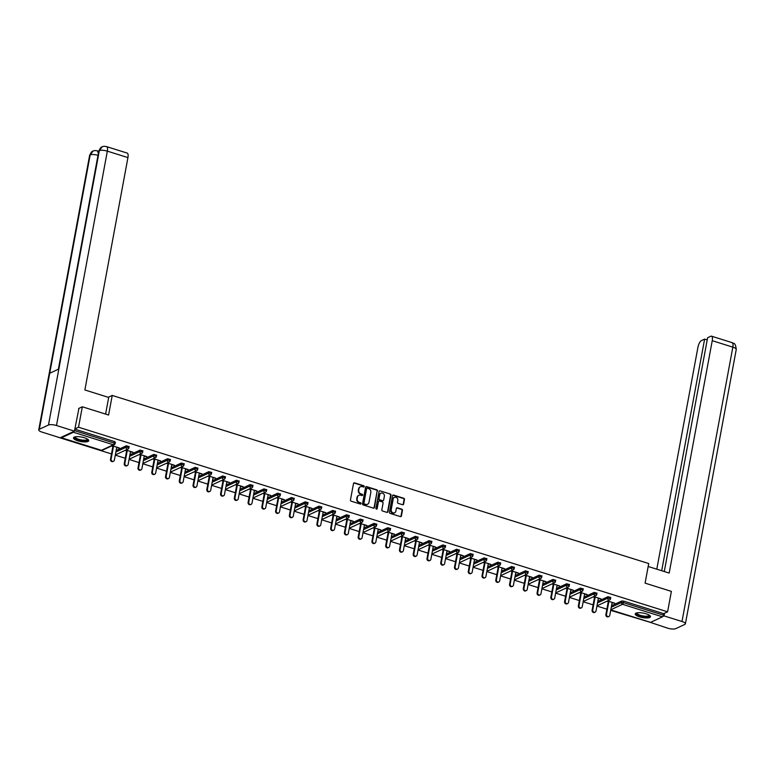 <?xml version="1.0" encoding="UTF-8"?>
<svg xmlns="http://www.w3.org/2000/svg" width="775" height="775" viewBox="0 0 775 775"><rect width="100%" height="100%" fill="white"/><g stroke="black" fill="none" stroke-linecap="round" stroke-linejoin="round"><path stroke-width="1.16" d="M364.231 486.564A0.678 0.601 65.1 0 0 363.746 485.731L354.543 482.854A0.978 0.862 65.1 0 0 353.516 483.493L350.455 499.982A0.978 0.862 65.1 0 0 351.153 501.173L360.356 504.05A0.678 0.601 65.1 0 0 361.073 503.605A0.678 0.601 65.1 0 0 360.588 502.772L359.397 502.394A3.119 2.751 65.1 0 1 357.168 498.596L357.43 497.221A3.119 2.751 65.1 0 1 360.743 495.157L361.935 495.535A0.678 0.601 65.1 0 0 362.652 495.08A0.678 0.601 65.1 0 0 362.167 494.256L360.976 493.878A3.119 2.751 65.1 0 1 358.748 490.081L359.009 488.705A3.119 2.751 65.1 0 1 362.322 486.642L363.514 487.02A0.678 0.601 65.1 0 0 364.231 486.564M363.678 487.039A0.678 0.601 65.1 0 0 363.33 485.925L354.127 483.048A0.978 0.862 65.1 0 0 353.768 483.009M360.52 504.079A0.678 0.601 65.1 0 0 360.172 502.965L359.397 502.394M362.099 495.564A0.678 0.601 65.1 0 0 361.751 494.45L360.976 493.878M646.137 613.79A7.74 2.267 -169.5 0 0 635.238 613.907A7.74 2.267 -169.5 0 0 639.559 616.842A7.74 2.267 -169.5 0 0 650.467 616.726A7.74 2.267 -169.5 0 0 646.137 613.79M84.417 437.768A7.74 2.267 -169.5 0 0 73.509 437.885A7.74 2.267 -169.5 0 0 77.839 440.82A7.74 2.267 -169.5 0 0 88.737 440.704A7.74 2.267 -169.5 0 0 84.417 437.768M402.574 504.728A0.978 0.862 65.1 0 0 403.61 504.089L404.463 499.458A0.978 0.862 65.1 0 0 403.775 498.277L393.555 495.07A0.978 0.862 65.1 0 0 392.518 495.719L389.467 512.207A0.978 0.862 65.1 0 0 390.154 513.389L400.375 516.596A0.978 0.862 65.1 0 0 401.411 515.947L402.448 510.367A0.978 0.862 65.1 0 0 401.75 509.175L397.381 507.809A0.978 0.862 65.1 0 0 396.345 508.448L395.831 511.219A2.606 2.306 65.1 0 1 391.201 509.766L393.206 498.916A2.606 2.306 65.1 0 1 397.837 500.369L397.507 502.171A0.978 0.862 65.1 0 0 398.205 503.363L402.574 504.728M78.633 408.502L82.315 406.788L108.597 415.032L112.23 395.434L648.723 563.541L645.091 583.139L671.382 591.383L667.595 611.814L78.527 427.228L74.846 428.933M82.315 406.788L78.527 427.228M377.541 491.021A0.978 0.862 65.1 0 0 376.844 489.839L366.623 486.632A0.978 0.862 65.1 0 0 365.587 487.281L362.535 503.769A0.978 0.862 65.1 0 0 363.233 504.951L373.443 508.158A0.978 0.862 65.1 0 0 374.48 507.509L377.115 491.224A0.978 0.862 65.1 0 0 376.418 490.032L366.207 486.826A0.978 0.862 65.1 0 0 365.848 486.797M380.089 490.856L390.309 494.053A0.978 0.862 65.1 0 1 391.007 495.244L387.946 511.733A0.978 0.862 65.1 0 1 386.909 512.372L382.54 511.006A0.978 0.862 65.1 0 1 381.843 509.814L383.082 503.13A0.978 0.862 65.1 0 0 382.385 501.948L379.488 501.038A0.978 0.862 65.1 0 0 378.452 501.677L377.163 508.642A0.678 0.601 65.1 0 1 376.185 508.952A0.678 0.601 65.1 0 1 375.943 508.264L379.052 491.495A0.978 0.862 65.1 0 1 380.089 490.856L390.309 494.053M112.23 395.434L108.229 397.294M61.07 437.342A1.492 0.543 -72.6 0 0 61.303 437.798A1.492 0.543 -72.6 0 0 61.496 437.778L73.412 432.247A1.492 0.543 -72.6 0 0 74.09 431.297M74.536 430.619L114.264 443.077L114.545 441.576L74.807 429.127M667.595 611.814L663.652 613.645L663.371 615.137A1.492 0.543 107.4 0 1 662.48 616.832L650.554 622.364A1.492 0.543 107.4 0 1 650.37 622.383A1.492 0.543 107.4 0 1 650.235 622.267M647.057 621.347L610.69 610.371M606.883 609.169L596.924 606.05M593.117 604.858L583.168 601.739M579.361 600.548L569.402 597.428M565.595 596.237L555.646 593.117M551.839 591.926L541.88 588.806M538.073 587.615L528.124 584.495M524.317 583.304L514.368 580.184M510.551 578.993L500.602 575.873M496.794 574.672L486.845 571.562M483.028 570.361L473.079 567.242M469.272 566.05L459.323 562.931M455.506 561.739L445.557 558.62M441.75 557.428L431.801 554.309M427.984 553.118L418.035 549.998M414.228 548.807L404.279 545.687M400.462 544.496L390.513 541.376M386.706 540.185L376.757 537.065M372.949 535.864L362.991 532.754M359.183 531.553L349.234 528.434M345.427 527.242L335.468 524.123M331.661 522.931L321.712 519.812M317.905 518.62L307.946 515.501M304.139 514.309L294.19 511.19M290.383 509.998L280.434 506.879M276.617 505.688L266.668 502.568M262.861 501.377L252.912 498.257M249.095 497.056L239.146 493.946M235.338 492.745L225.389 489.626M221.572 488.434L211.623 485.315M207.816 484.123L197.867 481.004M194.05 479.812L184.101 476.693M180.294 475.501L170.345 472.382M166.538 471.19L156.579 468.071M152.772 466.879L142.823 463.76M139.016 462.568L129.057 459.449M125.25 458.248L115.301 455.138M111.493 453.937L57.457 437.013M116.696 447.63L118.788 447.795M118.701 448.26L119.34 447.96L112.133 445.702M111.503 446.003L112.879 446.429M611.543 605.73L621.734 601.003L623.691 601.129L623.42 602.621L663.371 615.137M663.652 613.645L623.691 601.129M114.545 441.576L115.233 442.293M597.787 601.419L607.978 596.692L610.623 597.515M584.021 597.108L594.212 592.381L596.866 593.204M570.264 592.798L580.456 588.07L583.1 588.893M556.508 588.487L566.69 583.759L569.344 584.583M542.742 584.176L552.933 579.438L555.578 580.272M528.986 579.865L539.177 575.127L541.822 575.961M515.22 575.544L525.411 570.817L528.056 571.65M501.464 571.233L511.655 566.506L514.3 567.339M487.698 566.922L497.889 562.195L500.534 563.028M473.942 562.611L484.133 557.884L486.778 558.717M460.176 558.3L470.367 553.573L473.012 554.396M446.419 553.989L456.611 549.262L459.255 550.085M432.653 549.678L442.845 544.951L445.489 545.774M418.897 545.368L429.088 540.63L431.733 541.463M405.131 541.057L415.323 536.319L417.977 537.153M391.375 536.736L401.566 532.008L404.211 532.842M377.609 532.425L387.8 527.697L390.455 528.531M363.853 528.114L374.044 523.387L376.689 524.22M350.097 523.803L360.278 519.076L362.933 519.909M336.331 519.492L346.522 514.765L349.167 515.588M322.574 515.181L332.766 510.454L335.41 511.277M308.808 510.87L319 506.143L321.644 506.966M295.052 506.559L305.243 501.822L307.888 502.655M281.286 502.248L291.478 497.511L294.122 498.344M267.53 497.928L277.721 493.2L280.366 494.033M253.764 493.617L263.955 488.889L266.6 489.722M240.008 489.306L250.199 484.578L252.844 485.412M226.242 484.995L236.433 480.267L239.078 481.101M212.486 480.684L222.677 475.957L225.322 476.78M198.72 476.373L208.911 471.646L211.565 472.469M184.963 472.062L195.155 467.335L197.799 468.158M171.197 467.751L181.389 463.024L184.043 463.847M157.441 463.44L167.632 458.703L170.277 459.536M143.685 459.12L153.867 454.392L156.521 455.225M129.919 454.809L140.11 450.081L142.755 450.914M116.163 450.498L126.354 445.77L128.999 446.603M130.452 451.941L133.097 452.271L125.889 450.013M125.259 450.314L126.645 450.74M144.218 456.252L146.853 456.591L139.655 454.334M139.025 454.625L140.401 455.061M157.974 460.563L160.619 460.902L153.411 458.645M152.782 458.936L154.167 459.372M171.73 464.874L174.375 465.213L167.177 462.956M166.547 463.247L167.923 463.683M185.496 469.185L188.141 469.524L180.933 467.267M180.304 467.558L181.689 467.993M199.252 473.496L201.897 473.835L194.699 471.578M194.07 471.868L195.445 472.304M213.018 477.807L215.663 478.146L208.456 475.889M207.826 476.179L209.211 476.615M226.775 482.118L229.419 482.457L222.222 480.2M221.582 480.5L222.968 480.926M240.541 486.438L243.185 486.768L235.978 484.511M235.348 484.811L236.733 485.237M254.297 490.749L256.942 491.079L249.744 488.822M249.104 489.122L250.49 489.548M268.063 495.06L270.707 495.399L263.5 493.142M262.87 493.433L264.246 493.869M281.819 499.371L284.464 499.71L277.266 497.453M276.627 497.744L278.012 498.18M295.585 503.682L298.23 504.021L291.022 501.764M290.392 502.055L291.768 502.491M309.341 507.993L311.986 508.332L304.788 506.075M304.149 506.366L305.534 506.802M323.107 512.304L325.752 512.643L318.544 510.386M317.915 510.677L319.29 511.113M336.863 516.615L339.508 516.954L332.301 514.697M331.671 514.988L333.056 515.423M350.629 520.926L353.264 521.265L346.067 519.008M345.437 519.298L346.812 519.734M364.386 525.247L367.03 525.576L359.823 523.319M359.193 523.619L360.578 524.045M378.142 529.558L380.787 529.887L373.589 527.63M372.959 527.93L374.335 528.356M391.908 533.868L394.552 534.208L387.345 531.95M386.715 532.241L388.101 532.667M405.664 538.179L408.309 538.518L401.111 536.261M400.481 536.552L401.857 536.988M419.43 542.49L422.075 542.829L414.867 540.572M414.238 540.863L415.623 541.299M433.186 546.801L435.831 547.14L428.633 544.883M427.994 545.174L429.379 545.61M446.952 551.112L449.597 551.451L442.389 549.194M441.76 549.485L443.145 549.921M460.708 555.423L463.353 555.762L456.155 553.505M455.516 553.796L456.901 554.232M474.474 559.734L477.119 560.073L469.912 557.816M469.282 558.107L470.657 558.542M488.231 564.045L490.875 564.384L483.677 562.127M483.038 562.427L484.423 562.853M501.997 568.366L504.641 568.695L497.434 566.438M496.804 566.738L498.18 567.164M515.753 572.677L518.398 573.016L511.2 570.758M510.56 571.049L511.946 571.475M529.519 576.988L532.163 577.327L524.956 575.069M524.326 575.36L525.702 575.796M543.275 581.298L545.92 581.637L538.712 579.38M538.083 579.671L539.468 580.107M557.041 585.609L559.686 585.948L552.478 583.691M551.848 583.982L553.224 584.418M570.797 589.92L573.442 590.259L566.234 588.002M565.605 588.293L566.99 588.729M584.553 594.231L587.198 594.57L580 592.313M579.371 592.604L580.746 593.04M598.319 598.542L600.964 598.881L593.757 596.624M593.127 596.915L594.512 597.351M612.076 602.853L614.72 603.192L607.523 600.935M606.893 601.235L608.268 601.662M360.259 486.855A3.119 2.751 65.1 0 0 358.583 488.899L359.009 488.705M360.559 494.072A3.119 2.751 65.1 0 1 358.331 490.275L358.583 488.899M358.68 495.37A3.119 2.751 65.1 0 0 357.004 497.424L357.43 497.221M358.98 502.597A3.119 2.751 65.1 0 1 356.752 498.79L357.004 497.424M373.802 508.187A0.978 0.862 65.1 0 0 374.063 507.712L377.115 491.224M367.34 488.211A0.678 0.601 65.1 0 0 366.614 488.667L363.93 503.14A0.678 0.601 65.1 0 0 364.424 503.973L365.674 504.37A3.119 2.751 65.1 0 0 368.987 502.307L370.828 492.406A3.119 2.751 65.1 0 0 368.6 488.608L367.34 488.211M366.749 488.386A0.678 0.601 65.1 0 0 366.197 488.86L366.614 488.667M367.321 504.351A3.119 2.751 65.1 0 1 365.257 504.564L363.998 504.167A0.678 0.601 65.1 0 1 363.514 503.333L366.197 488.86M387.267 512.411A0.978 0.862 65.1 0 0 387.529 511.926L390.581 495.438A0.978 0.862 65.1 0 0 389.883 494.247M378.713 501.202A0.978 0.862 65.1 0 0 378.026 501.88L377.163 508.642M384.371 496.194A2.606 2.306 65.1 0 0 379.74 494.741L379.023 498.567A0.978 0.862 65.1 0 0 379.721 499.749L382.627 500.66A0.978 0.862 65.1 0 0 383.664 500.02L384.371 496.194M380.748 493.21A2.606 2.306 65.1 0 0 379.314 494.934L379.74 494.741M382.976 500.698A0.978 0.862 65.1 0 1 382.201 500.853L379.304 499.953A0.978 0.862 65.1 0 1 378.607 498.761L379.314 494.934M394.223 497.385A2.606 2.306 65.1 0 0 392.789 499.11L393.206 498.916M394.397 512.943A2.606 2.306 65.1 0 1 390.774 509.969L392.789 499.11M400.733 516.625A0.978 0.862 65.1 0 0 400.985 516.15L402.022 510.56A0.978 0.862 65.1 0 0 401.324 509.369L396.955 508.003A0.978 0.862 65.1 0 0 396.606 507.964M402.932 504.767A0.978 0.862 65.1 0 0 403.184 504.283L404.046 499.662A0.978 0.862 65.1 0 0 403.349 498.47L393.128 495.273A0.978 0.862 65.1 0 0 392.78 495.235M110.486 459.362L111.116 459.062A1.841 1.627 65.1 0 0 113.528 461.241L112.888 461.532A1.841 1.627 -114.9 0 1 110.486 459.362L112.966 445.964M113.528 461.241A1.841 1.627 65.1 0 0 114.38 460.088L116.773 447.165M111.116 459.062L113.518 446.138M124.252 463.673L124.882 463.373A1.841 1.627 65.1 0 0 127.284 465.552L126.654 465.843A1.841 1.627 -114.9 0 1 124.252 463.673L126.732 450.275M127.284 465.552A1.841 1.627 65.1 0 0 128.146 464.399L130.539 451.476M124.882 463.373L127.274 450.449M138.008 467.984L138.638 467.683A1.841 1.627 65.1 0 0 141.04 469.863L140.411 470.163A1.841 1.627 -114.9 0 1 138.008 467.984L140.488 454.596M141.04 469.863A1.841 1.627 65.1 0 0 141.903 468.71L144.295 455.787M138.638 467.683L141.04 454.76M151.764 472.295L152.404 472.004A1.841 1.627 65.1 0 0 154.806 474.174L154.177 474.474A1.841 1.627 -114.9 0 1 151.764 472.295L154.254 458.907M154.806 474.174A1.841 1.627 65.1 0 0 155.668 473.021L158.061 460.098M152.404 472.004L154.797 459.071M165.53 476.606L166.16 476.315A1.841 1.627 65.1 0 0 168.562 478.485L167.933 478.785A1.841 1.627 -114.9 0 1 165.53 476.606L168.01 463.218M168.562 478.485A1.841 1.627 65.1 0 0 169.425 477.332L171.818 464.409M166.16 476.315L168.553 463.382M179.287 480.917L179.926 480.626A1.841 1.627 65.1 0 0 182.328 482.806L181.699 483.096A1.841 1.627 -114.9 0 1 179.287 480.917L181.776 467.528M182.328 482.806A1.841 1.627 65.1 0 0 183.191 481.643L185.583 468.72M179.926 480.626L182.319 467.703M87.749 439.27A6.704 1.967 10.5 0 1 81.782 440.626A6.704 1.967 10.5 0 1 74.952 436.897M75.291 436.829A6.2 1.821 -169.5 0 0 75.253 436.955A6.2 1.821 -169.5 0 0 81.83 440.006A6.2 1.821 -169.5 0 0 87.449 439.212A6.2 1.821 -169.5 0 0 87.459 439.086M73.722 437.497A7.692 2.257 -169.5 0 0 81.859 440.936A7.692 2.257 -169.5 0 0 88.689 440.268M649.469 615.292A6.704 1.967 10.5 0 1 643.502 616.648A6.704 1.967 10.5 0 1 636.682 612.918M637.011 612.841A6.2 1.821 -169.5 0 0 636.972 612.967A6.2 1.821 -169.5 0 0 643.55 616.028A6.2 1.821 -169.5 0 0 649.179 615.234A6.2 1.821 -169.5 0 0 649.179 615.098M635.442 613.509A7.692 2.257 -169.5 0 0 643.579 616.948A7.692 2.257 -169.5 0 0 650.409 616.29M105.603 414.092L108.684 397.439L84.872 389.97L127.933 157.596L107.337 151.144L56.488 425.514L74.439 431.142L78.943 408.357M56.488 425.514A6.103 1.792 -169.5 0 0 48.476 425.02L58.852 369.026L49.707 373.269L39.331 429.263L48.476 425.02M39.331 429.263A6.103 1.792 -169.5 0 0 38.75 429.844A6.103 1.792 -169.5 0 0 42.16 432.159L60.111 437.788L74.439 431.142M98.832 150.892L98.28 151.154M106.592 146.63C104.596 146.175 103.114 146.262 102.145 146.882L99.326 150.641A6.103 1.792 -169.5 0 1 107.337 151.144A5.958 2.17 -72.6 0 0 106.592 146.63L127.187 153.082A5.958 2.17 107.4 0 1 127.933 157.596M98.377 153.314L97.427 150.883L98.619 151.261A5.958 2.17 107.4 0 1 98.754 151.309M97.999 155.339A6.103 1.792 -169.5 0 0 90.181 154.893L93.039 151.115C93.978 150.515 95.441 150.437 97.427 150.883M648.181 566.486L669.174 573.064L712.244 340.69A5.958 2.17 -72.6 0 0 711.498 336.176A5.958 2.17 -72.6 0 0 710.752 336.263L707.614 337.726L664.282 571.533M685.4 623.827A6.103 1.792 -169.5 0 0 681.99 621.511L732.84 347.142A5.958 2.17 -72.6 0 0 732.094 342.637C732.646 343.993 735.378 341.077 736.25 349.457L685.4 623.827A6.103 1.792 -169.5 0 1 684.819 624.417L675.674 628.661A6.103 1.792 -169.5 0 1 667.663 628.167L649.77 622.199M681.99 621.511L664.039 615.893L662.887 616.425M707.207 339.915L704.62 339.111L701.482 340.564A5.958 2.17 -72.6 0 0 697.917 347.336L656.793 569.189M704.62 339.111L661.695 570.72M664.039 615.893L664.524 613.238M193.053 485.228L193.682 484.937A1.841 1.627 65.1 0 0 196.085 487.117L195.455 487.407A1.841 1.627 -114.9 0 1 193.053 485.228L195.532 471.839M196.085 487.117A1.841 1.627 65.1 0 0 196.947 485.954L199.34 473.031M193.682 484.937L196.075 472.014M206.809 489.538L207.448 489.248A1.841 1.627 65.1 0 0 209.851 491.427L209.221 491.718A1.841 1.627 -114.9 0 1 206.809 489.538L209.289 476.15M209.851 491.427A1.841 1.627 65.1 0 0 210.703 490.275L213.106 477.342M207.448 489.248L209.841 476.325M220.575 493.849L221.204 493.559A1.841 1.627 65.1 0 0 223.607 495.738L222.977 496.029A1.841 1.627 -114.9 0 1 220.575 493.849L223.055 480.461M223.607 495.738A1.841 1.627 65.1 0 0 224.469 494.586L226.862 481.653M221.204 493.559L223.597 480.636M234.331 498.17L234.961 497.87A1.841 1.627 65.1 0 0 237.373 500.049L236.743 500.34A1.841 1.627 -114.9 0 1 234.331 498.17L236.811 484.772M237.373 500.049A1.841 1.627 65.1 0 0 238.225 498.897L240.628 485.973M234.961 497.87L237.363 484.947M248.097 502.481L248.727 502.181A1.841 1.627 65.1 0 0 251.129 504.36L250.499 504.651A1.841 1.627 -114.9 0 1 248.097 502.481L250.577 489.083M251.129 504.36A1.841 1.627 65.1 0 0 251.991 503.208L254.384 490.284M248.727 502.181L251.119 489.257M261.853 506.792L262.483 506.492A1.841 1.627 65.1 0 0 264.895 508.671L264.256 508.962A1.841 1.627 -114.9 0 1 261.853 506.792L264.333 493.404M264.895 508.671A1.841 1.627 65.1 0 0 265.748 507.518L268.15 494.595M262.483 506.492L264.885 493.568M275.619 511.103L276.249 510.812A1.841 1.627 65.1 0 0 278.651 512.982L278.022 513.283A1.841 1.627 -114.9 0 1 275.619 511.103L278.099 497.715M278.651 512.982A1.841 1.627 65.1 0 0 279.513 511.829L281.906 498.906M276.249 510.812L278.642 497.879M289.375 515.414L290.005 515.123A1.841 1.627 65.1 0 0 292.417 517.293L291.778 517.593A1.841 1.627 -114.9 0 1 289.375 515.414L291.855 502.026M292.417 517.293A1.841 1.627 65.1 0 0 293.27 516.14L295.672 503.217M290.005 515.123L292.407 502.19M303.141 519.725L303.771 519.434A1.841 1.627 65.1 0 0 306.173 521.614L305.544 521.904A1.841 1.627 -114.9 0 1 303.141 519.725L305.621 506.337M306.173 521.614A1.841 1.627 65.1 0 0 307.036 520.451L309.428 507.528M303.771 519.434L306.164 506.511M316.897 524.036L317.527 523.745A1.841 1.627 65.1 0 0 319.939 525.925L319.3 526.215A1.841 1.627 -114.9 0 1 316.897 524.036L319.377 510.647M319.939 525.925A1.841 1.627 65.1 0 0 320.792 524.762L323.185 511.839M317.527 523.745L319.93 510.822M330.663 528.347L331.293 528.056A1.841 1.627 65.1 0 0 333.696 530.236L333.066 530.526A1.841 1.627 -114.9 0 1 330.663 528.347L333.143 514.958M333.696 530.236A1.841 1.627 65.1 0 0 334.558 529.083L336.951 516.15M331.293 528.056L333.686 515.133M344.42 532.658L345.049 532.367A1.841 1.627 65.1 0 0 347.462 534.547L346.822 534.837A1.841 1.627 -114.9 0 1 344.42 532.658L346.9 519.269M347.462 534.547A1.841 1.627 65.1 0 0 348.314 533.394L350.707 520.461M345.049 532.367L347.452 519.444M358.176 536.978L358.815 536.678A1.841 1.627 65.1 0 0 361.218 538.857L360.588 539.148A1.841 1.627 -114.9 0 1 358.176 536.978L360.666 523.58M361.218 538.857A1.841 1.627 65.1 0 0 362.08 537.705L364.473 524.782M358.815 536.678L361.208 523.755M371.942 541.289L372.572 540.989A1.841 1.627 65.1 0 0 374.974 543.168L374.344 543.459A1.841 1.627 -114.9 0 1 371.942 541.289L374.422 527.891M374.974 543.168A1.841 1.627 65.1 0 0 375.836 542.016L378.229 529.092M372.572 540.989L374.964 528.066M385.698 545.6L386.338 545.3A1.841 1.627 65.1 0 0 388.74 547.479L388.11 547.77A1.841 1.627 -114.9 0 1 385.698 545.6L388.188 532.212M388.74 547.479A1.841 1.627 65.1 0 0 389.602 546.327L391.995 533.403M386.338 545.3L388.73 532.377M399.464 549.911L400.094 549.62A1.841 1.627 65.1 0 0 402.496 551.79L401.867 552.091A1.841 1.627 -114.9 0 1 399.464 549.911L401.944 536.523M402.496 551.79A1.841 1.627 65.1 0 0 403.358 550.637L405.751 537.714M400.094 549.62L402.487 536.688M413.22 554.222L413.86 553.931A1.841 1.627 65.1 0 0 416.262 556.101L415.632 556.402A1.841 1.627 -114.9 0 1 413.22 554.222L415.7 540.834M416.262 556.101A1.841 1.627 65.1 0 0 417.115 554.948L419.517 542.025M413.86 553.931L416.252 540.998M426.986 558.533L427.616 558.242A1.841 1.627 65.1 0 0 430.018 560.422L429.389 560.712A1.841 1.627 -114.9 0 1 426.986 558.533L429.466 545.145M430.018 560.422A1.841 1.627 65.1 0 0 430.881 559.259L433.273 546.336M427.616 558.242L430.009 545.319M440.743 562.844L441.382 562.553A1.841 1.627 65.1 0 0 443.784 564.733L443.155 565.023A1.841 1.627 -114.9 0 1 440.743 562.844L443.222 549.456M443.784 564.733A1.841 1.627 65.1 0 0 444.637 563.57L447.039 550.647M441.382 562.553L443.775 549.63M454.508 567.155L455.138 566.864A1.841 1.627 65.1 0 0 457.541 569.044L456.911 569.334A1.841 1.627 -114.9 0 1 454.508 567.155L456.988 553.767M457.541 569.044A1.841 1.627 65.1 0 0 458.403 567.891L460.796 554.958M455.138 566.864L457.531 553.941M468.265 571.466L468.894 571.175A1.841 1.627 65.1 0 0 471.307 573.355L470.667 573.645A1.841 1.627 -114.9 0 1 468.265 571.466L470.745 558.077M471.307 573.355A1.841 1.627 65.1 0 0 472.159 572.202L474.562 559.269M468.894 571.175L471.297 558.252M482.031 575.777L482.66 575.486A1.841 1.627 65.1 0 0 485.063 577.666L484.433 577.956A1.841 1.627 -114.9 0 1 482.031 575.777L484.511 562.388M485.063 577.666A1.841 1.627 65.1 0 0 485.925 576.513L488.318 563.59M482.66 575.486L485.053 562.563M495.787 580.097L496.417 579.797A1.841 1.627 65.1 0 0 498.829 581.977L498.189 582.267A1.841 1.627 -114.9 0 1 495.787 580.097L498.267 566.699M498.829 581.977A1.841 1.627 65.1 0 0 499.681 580.824L502.084 567.901M496.417 579.797L498.819 566.874M509.553 584.408L510.183 584.108A1.841 1.627 65.1 0 0 512.585 586.288L511.955 586.578A1.841 1.627 -114.9 0 1 509.553 584.408L512.033 571.02M512.585 586.288A1.841 1.627 65.1 0 0 513.447 585.135L515.84 572.212M510.183 584.108L512.575 571.185M523.309 588.719L523.939 588.428A1.841 1.627 65.1 0 0 526.351 590.598L525.712 590.899A1.841 1.627 -114.9 0 1 523.309 588.719L525.789 575.331M526.351 590.598A1.841 1.627 65.1 0 0 527.203 589.446L529.606 576.523M523.939 588.428L526.341 575.496M537.075 593.03L537.705 592.739A1.841 1.627 65.1 0 0 540.107 594.909L539.477 595.21A1.841 1.627 -114.9 0 1 537.075 593.03L539.555 579.642M540.107 594.909A1.841 1.627 65.1 0 0 540.969 593.757L543.362 580.833M537.705 592.739L540.097 579.807M550.831 597.341L551.461 597.05A1.841 1.627 65.1 0 0 553.873 599.23L553.234 599.521A1.841 1.627 -114.9 0 1 550.831 597.341L553.311 583.953M553.873 599.23A1.841 1.627 65.1 0 0 554.726 598.067L557.118 585.144M551.461 597.05L553.863 584.127M564.587 601.652L565.227 601.361A1.841 1.627 65.1 0 0 567.629 603.541L567 603.832A1.841 1.627 -114.9 0 1 564.587 601.652L567.077 588.264M567.629 603.541A1.841 1.627 65.1 0 0 568.492 602.378L570.884 589.455M565.227 601.361L567.62 588.438M578.353 605.963L578.983 605.672A1.841 1.627 65.1 0 0 581.386 607.852L580.756 608.143A1.841 1.627 -114.9 0 1 578.353 605.963L580.833 592.575M581.386 607.852A1.841 1.627 65.1 0 0 582.248 606.699L584.641 593.766M578.983 605.672L581.376 592.749M592.11 610.274L592.749 609.983A1.841 1.627 65.1 0 0 595.152 612.163L594.522 612.453A1.841 1.627 -114.9 0 1 592.11 610.274L594.599 596.886M595.152 612.163A1.841 1.627 65.1 0 0 596.014 611.01L598.407 598.077M592.749 609.983L595.142 597.06M605.876 614.585L606.505 614.294A1.841 1.627 65.1 0 0 608.908 616.474L608.278 616.764A1.841 1.627 -114.9 0 1 605.876 614.585L608.356 601.197M608.908 616.474A1.841 1.627 65.1 0 0 609.77 615.321L612.163 602.398M606.505 614.294L608.898 601.371M61.496 437.778L101.448 450.304L113.373 444.763L73.412 432.247M101.128 450.198A1.492 0.543 -72.6 0 0 101.263 450.323A1.492 0.543 -72.6 0 0 101.448 450.304A1.492 1.318 65.1 0 0 102.339 450.256L114.264 444.714A1.492 1.318 65.1 0 0 114.962 443.784L114.264 443.077A1.492 0.543 -72.6 0 1 113.373 444.763A1.492 1.318 65.1 0 0 114.264 444.714A1.492 1.492 0 0 0 115.097 443.639L115.378 442.147M662.48 616.832L622.528 604.306L610.807 609.751M610.778 609.896L650.554 622.364M611.272 607.222L621.463 602.495L623.42 602.621A1.492 0.543 107.4 0 1 622.528 604.306A1.492 1.318 -114.9 0 1 621.463 602.495L621.734 601.003M115.882 451.99L126.073 447.262L126.354 445.77M128.03 447.388L126.073 447.262A1.492 1.318 -114.9 0 0 127.139 449.083A1.492 1.318 65.1 0 0 128.718 448.095L128.03 447.388M129.638 456.31L139.829 451.573L140.11 450.081M143.404 460.621L153.595 455.884L153.867 454.392M157.16 464.932L167.352 460.205L167.632 458.703M170.926 469.243L181.118 464.516L181.389 463.024M184.682 473.554L194.874 468.827L195.155 467.335M198.448 477.865L208.64 473.137L208.911 471.646M212.205 482.176L222.396 477.448L222.677 475.957M225.971 486.487L236.162 481.759L236.433 480.267M239.727 490.798L249.918 486.07L250.199 484.578M253.493 495.118L263.684 490.381L263.955 488.889M267.249 499.429L277.44 494.692L277.721 493.2M281.015 503.74L291.206 499.013L291.478 497.511M294.771 508.051L304.963 503.324L305.243 501.822M308.537 512.362L318.728 507.635L319 506.143M322.293 516.673L332.485 511.946L332.766 510.454M336.059 520.984L346.241 516.257L346.522 514.765M349.816 525.295L360.007 520.567L360.278 519.076M363.572 529.606L373.763 524.878L374.044 523.387M377.338 533.917L387.529 529.189L387.8 527.697M391.094 538.238L401.285 533.5L401.566 532.008M404.86 542.548L415.051 537.811L415.323 536.319M418.616 546.859L428.808 542.132L429.088 540.63M432.382 551.17L442.573 546.443L442.845 544.951M446.138 555.481L456.33 550.754L456.611 549.262M459.904 559.792L470.096 555.065L470.367 553.573M473.661 564.103L483.852 559.376L484.133 557.884M487.427 568.414L497.618 563.687L497.889 562.195M501.183 572.725L511.374 567.998L511.655 566.506M514.949 577.046L525.14 572.308L525.411 570.817M528.705 581.357L538.896 576.619L539.177 575.127M542.471 585.667L552.653 580.94L552.933 579.438M556.227 589.978L566.418 585.251L566.69 583.759M569.983 594.289L580.175 589.562L580.456 588.07M583.749 598.6L593.941 593.873L594.212 592.381M597.506 602.911L607.697 598.184L607.978 596.692M115.388 454.654A1.492 1.318 65.1 0 0 116.095 454.567L128.02 449.025A1.492 1.492 0 0 0 128.863 447.95L129.134 446.458M141.786 451.699L139.829 451.573A1.492 1.318 -114.9 0 0 140.895 453.394A1.492 1.318 65.1 0 0 142.484 452.406L141.786 451.699M129.154 458.965A1.492 1.318 65.1 0 0 129.861 458.877L141.786 453.346A1.492 1.492 0 0 0 142.619 452.261L142.9 450.769M155.552 456.01L153.595 455.884A1.492 1.318 -114.9 0 0 154.661 457.705A1.492 1.318 65.1 0 0 156.24 456.717L155.552 456.01M142.91 463.276A1.492 1.318 65.1 0 0 143.617 463.188L155.542 457.657A1.492 1.492 0 0 0 156.385 456.572L156.657 455.08M169.308 460.321L167.352 460.205A1.492 1.318 -114.9 0 0 168.417 462.016A1.492 1.318 65.1 0 0 170.006 461.028L169.308 460.321M156.676 467.596A1.492 1.318 65.1 0 0 157.383 467.499L169.308 461.968A1.492 1.492 0 0 0 170.142 460.883L170.422 459.391M183.074 464.632L181.118 464.516A1.492 1.318 -114.9 0 0 182.183 466.327A1.492 1.318 65.1 0 0 183.762 465.339L183.074 464.632M170.432 471.907A1.492 1.318 65.1 0 0 171.139 471.81L183.065 466.279A1.492 1.492 0 0 0 183.907 465.194L184.179 463.702M196.831 468.943L194.874 468.827A1.492 1.318 -114.9 0 0 195.939 470.638A1.492 1.318 65.1 0 0 197.518 469.65L196.831 468.943M184.905 476.121A1.492 1.492 0 0 1 184.188 476.257A1.492 1.318 65.1 0 0 184.905 476.121L196.831 470.59A1.492 1.492 0 0 0 197.664 469.514L197.945 468.013M210.597 473.254L208.64 473.137A1.492 1.318 -114.9 0 0 209.705 474.949A1.492 1.318 65.1 0 0 211.284 473.961L210.597 473.254M198.662 480.432A1.492 1.492 0 0 1 197.945 480.568A1.492 1.318 65.1 0 0 198.662 480.432L210.587 474.901A1.492 1.492 0 0 0 211.42 473.825L211.701 472.333M224.353 477.565L222.396 477.448A1.492 1.318 -114.9 0 0 223.462 479.26A1.492 1.318 65.1 0 0 225.041 478.282L224.353 477.565M212.428 484.743A1.492 1.492 0 0 1 211.711 484.879A1.492 1.318 65.1 0 0 212.428 484.743L224.353 479.212A1.492 1.492 0 0 0 225.186 478.136L225.467 476.644M238.119 481.885L236.162 481.759A1.492 1.318 -114.9 0 0 237.227 483.571A1.492 1.318 65.1 0 0 238.807 482.593L238.119 481.885M225.477 489.151A1.492 1.318 65.1 0 0 226.184 489.064L238.109 483.522A1.492 1.492 0 0 0 238.942 482.447L239.223 480.955M251.875 486.196L249.918 486.07A1.492 1.318 -114.9 0 0 250.984 487.882A1.492 1.318 65.1 0 0 252.563 486.903L251.875 486.196M239.233 493.462A1.492 1.318 65.1 0 0 239.95 493.375L251.865 487.833A1.492 1.492 0 0 0 252.708 486.758L252.979 485.266M265.631 490.507L263.684 490.381A1.492 1.318 -114.9 0 0 264.74 492.202A1.492 1.318 65.1 0 0 266.329 491.214L265.631 490.507M252.999 497.773A1.492 1.318 65.1 0 0 253.706 497.686L265.631 492.154A1.492 1.492 0 0 0 266.464 491.069L266.745 489.577M279.397 494.818L277.44 494.692A1.492 1.318 -114.9 0 0 278.506 496.513A1.492 1.318 65.1 0 0 280.085 495.525L279.397 494.818M266.755 502.084A1.492 1.318 65.1 0 0 267.462 501.997L279.387 496.465A1.492 1.492 0 0 0 280.23 495.38L280.502 493.888M293.153 499.129L291.206 499.013A1.492 1.318 -114.9 0 0 292.262 500.824A1.492 1.318 65.1 0 0 293.851 499.836L293.153 499.129M280.521 506.395A1.492 1.318 65.1 0 0 281.228 506.308L293.153 500.776A1.492 1.492 0 0 0 293.987 499.691L294.267 498.199M306.919 503.44L304.963 503.324A1.492 1.318 -114.9 0 0 306.028 505.135A1.492 1.318 65.1 0 0 307.607 504.147L306.919 503.44M294.277 510.715A1.492 1.318 65.1 0 0 294.984 510.618L306.91 505.087A1.492 1.492 0 0 0 307.752 504.002L308.024 502.51M320.676 507.751L318.728 507.635A1.492 1.318 -114.9 0 0 319.784 509.446A1.492 1.318 65.1 0 0 321.373 508.458L320.676 507.751M308.043 515.026A1.492 1.318 65.1 0 0 308.75 514.929L320.676 509.398A1.492 1.492 0 0 0 321.509 508.323L321.79 506.821M334.442 512.062L332.485 511.946A1.492 1.318 -114.9 0 0 333.55 513.757A1.492 1.318 65.1 0 0 335.129 512.769L334.442 512.062M321.799 519.337A1.492 1.318 65.1 0 0 322.507 519.24L334.432 513.709A1.492 1.492 0 0 0 335.275 512.633L335.546 511.142M348.198 516.373L346.241 516.257A1.492 1.318 -114.9 0 0 347.307 518.068A1.492 1.318 65.1 0 0 348.895 517.09L348.198 516.373M335.565 523.648A1.492 1.318 65.1 0 0 336.272 523.551L348.198 518.02A1.492 1.492 0 0 0 349.031 516.944L349.312 515.452M361.964 520.693L360.007 520.567A1.492 1.318 -114.9 0 0 361.073 522.379A1.492 1.318 65.1 0 0 362.652 521.401L361.964 520.693M349.322 527.959A1.492 1.318 65.1 0 0 350.029 527.872L361.954 522.331A1.492 1.492 0 0 0 362.797 521.255L363.068 519.763M375.72 525.004L373.763 524.878A1.492 1.318 -114.9 0 0 374.829 526.69A1.492 1.318 65.1 0 0 376.418 525.712L375.72 525.004M363.088 532.27A1.492 1.318 65.1 0 0 363.795 532.183L375.72 526.642A1.492 1.492 0 0 0 376.553 525.566L376.834 524.074M389.486 529.315L387.529 529.189A1.492 1.318 -114.9 0 0 388.595 531.011A1.492 1.318 65.1 0 0 390.174 530.023L389.486 529.315M376.844 536.581A1.492 1.318 65.1 0 0 377.551 536.494L389.476 530.962A1.492 1.492 0 0 0 390.319 529.877L390.59 528.385M403.242 533.626L401.285 533.5A1.492 1.318 -114.9 0 0 402.351 535.322A1.492 1.318 65.1 0 0 403.93 534.333L403.242 533.626M390.6 540.892A1.492 1.318 65.1 0 0 391.317 540.805L403.242 535.273A1.492 1.492 0 0 0 404.075 534.188L404.356 532.696M417.008 537.937L415.051 537.811A1.492 1.318 -114.9 0 0 416.117 539.632A1.492 1.318 65.1 0 0 417.696 538.644L417.008 537.937M404.366 545.203A1.492 1.318 65.1 0 0 405.073 545.116L416.998 539.584A1.492 1.492 0 0 0 417.841 538.499L418.113 537.007M430.764 542.248L428.808 542.132A1.492 1.318 -114.9 0 0 429.873 543.943A1.492 1.318 65.1 0 0 431.452 542.955L430.764 542.248M418.122 549.523A1.492 1.318 65.1 0 0 418.839 549.427L430.764 543.895A1.492 1.492 0 0 0 431.597 542.81L431.878 541.318M444.53 546.559L442.573 546.443A1.492 1.318 -114.9 0 0 443.639 548.254A1.492 1.318 65.1 0 0 445.218 547.266L444.53 546.559M431.888 553.834A1.492 1.318 65.1 0 0 432.595 553.738L444.521 548.206A1.492 1.492 0 0 0 445.354 547.131L445.635 545.629M458.287 550.87L456.33 550.754A1.492 1.318 -114.9 0 0 457.395 552.565A1.492 1.318 65.1 0 0 458.974 551.577L458.287 550.87M445.644 558.145A1.492 1.318 65.1 0 0 446.361 558.048L458.277 552.517A1.492 1.492 0 0 0 459.12 551.442L459.391 549.94M472.043 555.181L470.096 555.065A1.492 1.318 -114.9 0 0 471.152 556.876A1.492 1.318 65.1 0 0 472.74 555.898L472.043 555.181M459.41 562.456A1.492 1.318 65.1 0 0 460.118 562.359L472.043 556.828A1.492 1.492 0 0 0 472.876 555.752L473.157 554.261M485.809 559.502L483.852 559.376A1.492 1.318 -114.9 0 0 484.918 561.187A1.492 1.318 65.1 0 0 486.497 560.209L485.809 559.502M473.167 566.767A1.492 1.318 65.1 0 0 473.874 566.68L485.799 561.139A1.492 1.492 0 0 0 486.642 560.063L486.913 558.572M499.565 563.812L497.618 563.687A1.492 1.318 -114.9 0 0 498.674 565.498A1.492 1.318 65.1 0 0 500.262 564.52L499.565 563.812M486.933 571.078A1.492 1.318 65.1 0 0 487.64 570.991L499.565 565.45A1.492 1.492 0 0 0 500.398 564.374L500.679 562.882M513.331 568.123L511.374 567.998A1.492 1.318 -114.9 0 0 512.44 569.819A1.492 1.318 65.1 0 0 514.019 568.831L513.331 568.123M500.689 575.389A1.492 1.318 65.1 0 0 501.396 575.302L513.321 569.761A1.492 1.492 0 0 0 514.164 568.685L514.435 567.193M527.087 572.434L525.14 572.308A1.492 1.318 -114.9 0 0 526.196 574.13A1.492 1.318 65.1 0 0 527.785 573.142L527.087 572.434M514.455 579.7A1.492 1.318 65.1 0 0 515.162 579.613L527.087 574.081A1.492 1.492 0 0 0 527.92 572.996L528.201 571.504M540.853 576.745L538.896 576.619A1.492 1.318 -114.9 0 0 539.962 578.441A1.492 1.318 65.1 0 0 541.541 577.452L540.853 576.745M528.211 584.011A1.492 1.318 65.1 0 0 528.918 583.924L540.843 578.392A1.492 1.492 0 0 0 541.686 577.307L541.958 575.815M554.609 581.056L552.653 580.94A1.492 1.318 -114.9 0 0 553.718 582.752A1.492 1.318 65.1 0 0 555.307 581.763L554.609 581.056M541.977 588.332A1.492 1.318 65.1 0 0 542.684 588.235L554.609 582.703A1.492 1.492 0 0 0 555.442 581.618L555.723 580.126M568.375 585.367L566.418 585.251A1.492 1.318 -114.9 0 0 567.484 587.062A1.492 1.318 65.1 0 0 569.063 586.074L568.375 585.367M555.733 592.643A1.492 1.318 65.1 0 0 556.44 592.546L568.366 587.014A1.492 1.492 0 0 0 569.208 585.939L569.48 584.437M582.132 589.678L580.175 589.562A1.492 1.318 -114.9 0 0 581.24 591.373A1.492 1.318 65.1 0 0 582.829 590.385L582.132 589.678M569.499 596.953A1.492 1.318 65.1 0 0 570.206 596.857L582.132 591.325A1.492 1.492 0 0 0 582.965 590.25L583.246 588.748M595.898 593.989L593.941 593.873A1.492 1.318 -114.9 0 0 595.006 595.684A1.492 1.318 65.1 0 0 596.585 594.706L595.898 593.989M583.255 601.264A1.492 1.318 65.1 0 0 583.962 601.167L595.888 595.636A1.492 1.492 0 0 0 596.731 594.561L597.002 593.069M609.654 598.31L607.697 598.184A1.492 1.318 -114.9 0 0 608.762 599.995A1.492 1.318 65.1 0 0 610.342 599.017L609.654 598.31M597.012 605.575A1.492 1.318 65.1 0 0 597.728 605.488L609.654 599.947A1.492 1.492 0 0 0 610.487 598.872L610.768 597.38M102.067 146.921C101.225 146.785 100.13 148.219 98.764 151.222A6.103 1.792 -169.5 0 1 99.326 150.641L58.852 369.026M49.707 373.269L90.181 154.893A6.103 1.792 -169.5 0 0 89.6 155.475L38.75 429.844M736.25 349.457A6.103 1.792 -169.5 0 0 732.84 347.142L712.244 340.69M61.303 437.798L101.263 450.323A1.492 1.492 0 0 0 102.339 450.256M610.758 609.973L650.37 622.383M115.378 454.702A1.492 1.492 0 0 0 116.095 454.567M129.144 459.013A1.492 1.492 0 0 0 129.861 458.877M142.9 463.324A1.492 1.492 0 0 0 143.617 463.188M156.666 467.635A1.492 1.492 0 0 0 157.383 467.499M170.422 471.946A1.492 1.492 0 0 0 171.139 471.81M225.467 489.199A1.492 1.492 0 0 0 226.184 489.064M239.223 493.51A1.492 1.492 0 0 0 239.95 493.375M252.989 497.821A1.492 1.492 0 0 0 253.706 497.686M266.745 502.132A1.492 1.492 0 0 0 267.462 501.997M280.511 506.443A1.492 1.492 0 0 0 281.228 506.308M294.267 510.754A1.492 1.492 0 0 0 294.984 510.618M308.033 515.065A1.492 1.492 0 0 0 308.75 514.929M321.79 519.376A1.492 1.492 0 0 0 322.507 519.24M335.556 523.687A1.492 1.492 0 0 0 336.272 523.551M349.312 528.007A1.492 1.492 0 0 0 350.029 527.872M363.078 532.318A1.492 1.492 0 0 0 363.795 532.183M376.834 536.629A1.492 1.492 0 0 0 377.551 536.494M390.6 540.94A1.492 1.492 0 0 0 391.317 540.805M404.356 545.251A1.492 1.492 0 0 0 405.073 545.116M418.122 549.562A1.492 1.492 0 0 0 418.839 549.427M431.878 553.873A1.492 1.492 0 0 0 432.595 553.738M445.635 558.184A1.492 1.492 0 0 0 446.361 558.048M459.401 562.495A1.492 1.492 0 0 0 460.118 562.359M473.157 566.816A1.492 1.492 0 0 0 473.874 566.68M486.923 571.127A1.492 1.492 0 0 0 487.64 570.991M500.679 575.438A1.492 1.492 0 0 0 501.396 575.302M514.445 579.748A1.492 1.492 0 0 0 515.162 579.613M528.201 584.059A1.492 1.492 0 0 0 528.918 583.924M541.967 588.37A1.492 1.492 0 0 0 542.684 588.235M555.723 592.681A1.492 1.492 0 0 0 556.44 592.546M569.489 596.992A1.492 1.492 0 0 0 570.206 596.857M583.246 601.303A1.492 1.492 0 0 0 583.962 601.167M597.012 605.624A1.492 1.492 0 0 0 597.728 605.488M98.764 151.222L58.358 369.249M92.961 151.144C92.118 150.989 90.995 152.433 89.6 155.475M711.498 336.176L732.094 342.637"/></g></svg>
